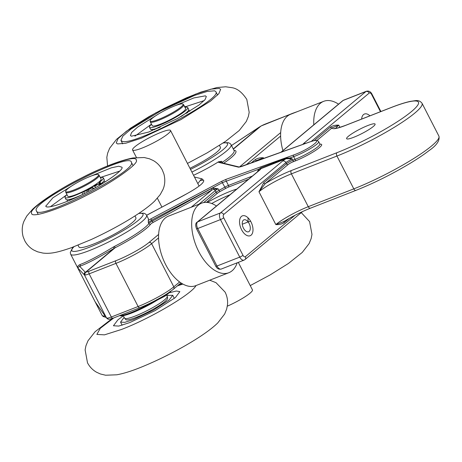 <?xml version="1.0" encoding="UTF-8"?>
<svg xmlns="http://www.w3.org/2000/svg" width="462" height="462" viewBox="0 0 462 462"><rect width="100%" height="100%" fill="white"/><g stroke="black" fill="none" stroke-linecap="round" stroke-linejoin="round"><path stroke-width="0.69" d="M197.834 183.616L200.179 180.561L203.344 180.128L203.73 180.503C204.002 182.842 198.556 187.15 187.399 193.434L183.241 195.755M73.574 246.904L72.424 248.111L70.276 252.581L70.68 254.233A42.677 6.456 -27.2 0 0 111.585 240.471A42.677 6.456 -27.2 0 0 146.593 215.223L148.406 218.757L148.302 222.482L151.703 220.143L222.505 182.588L258.437 169.335L257.455 171.829M220.258 162.428L221.627 161.302L218.509 161.798C211.163 166.424 202.847 170.923 193.555 175.294M367.885 125.508A16.003 2.42 152.8 0 1 375.08 124.07A16.003 2.42 152.8 0 1 361.954 133.535A16.003 2.42 152.8 0 1 346.61 138.698A16.003 2.42 152.8 0 1 353.187 132.917A16.003 2.42 152.8 0 1 367.885 125.508M286.325 158.131A1.334 0.705 -111.7 0 1 286.105 158.72L289.738 158.772A1.334 0.433 110.6 0 0 289.986 157.964L286.325 158.131L260.961 167.723A1.334 0.722 -111.5 0 1 260.77 168.751L286.105 158.72A8.004 1.213 -27.2 0 0 282.611 161.047L220.409 212.947L197.649 221.858L259.852 169.958A8.004 1.213 -27.2 0 0 260.77 168.751L259.061 170.189A1.334 0.728 29.2 0 0 258.437 169.335L260.961 167.723M289.738 158.772L292.377 159.009L289.986 157.964L293.647 156.641C304.654 152.772 320.172 143.399 318.624 141.557M258.477 170.98L259.061 170.189M95.594 302.494L95.98 303.043M140.021 307.605A2.131 1.178 -111.4 0 1 139.836 307.715A2.131 1.178 -111.4 0 1 138.121 306.514L111.325 317.001A10.666 1.611 152.8 0 1 107.363 318.156L106.491 317.873A2.131 2.091 144.7 0 0 106.635 318.116A2.131 2.091 144.7 0 0 106.641 318.122A2.131 2.091 144.7 0 0 106.739 318.254M191.199 207.247L211.787 190.073L210.863 188.843L152.235 221.183L153.153 222.418L211.787 190.073L213.588 189.345L218.07 188.779L213.294 188.074A1.334 0.312 -95.1 0 0 213.588 189.345A2.131 1.75 -129.8 0 1 215.2 190.639A5.336 0.808 152.8 0 1 218.07 188.779L219.837 191.649L225.768 188.38A4.002 0.606 152.8 0 1 228.476 187.087L248.62 179.21M218.509 161.798L218.59 162.353L238.588 167.18L241.435 166.563L308.916 142.244C326.801 135.62 310.805 148.966 293.659 154.972L226.178 179.296L221.61 181.347L150.808 218.907L152.235 221.183A5.336 0.808 -27.2 0 0 148.851 223.556A42.677 6.456 152.8 0 1 114.472 246.396L115.165 247.748A44.006 6.659 -27.2 0 0 150.618 224.191A4.002 0.606 152.8 0 1 153.153 222.418M114.472 246.396L113.375 247.008L114.126 248.342L115.165 247.748L85.955 272.118A2.131 1.981 85.2 0 0 85.193 275.005A10.666 1.611 -27.2 0 0 89.149 273.851L115.945 263.363A2.131 1.178 -111.4 0 1 115.922 260.707L89.12 271.194A2.131 1.178 68.6 0 0 89.149 273.851L111.325 317.001A2.131 1.178 68.6 0 0 113.04 318.202L139.836 307.715C151.184 303.338 167.117 294.565 173.51 289.114A2.131 1.75 -129.8 0 0 173.799 286.827A29.337 4.435 152.8 0 1 138.121 306.514L115.945 263.363A29.337 4.435 -27.2 0 0 151.623 243.682A2.131 1.75 -129.8 0 0 149.001 242.458A27.206 4.118 152.8 0 1 115.922 260.707M113.375 247.008C98.423 256.052 87.306 261.902 80.024 264.553A1.334 1.219 -108.3 0 1 79.666 266.314C87.197 263.623 98.683 257.629 114.126 248.342L85.505 272.216A2.131 2.067 81.9 0 0 84.806 275.046L85.193 275.005M80.024 264.553C78.026 265.581 77.252 266.678 77.703 267.862L79.666 266.314L85.227 272.182A2.131 2.125 136.6 0 0 84.442 274.977L84.806 275.046M258.483 127.604A2.131 0.716 56.4 0 1 258.535 127.552A2.131 0.716 56.4 0 1 258.541 127.552A2.131 0.716 56.4 0 1 258.61 127.524L261.053 126.028A8.535 1.294 152.8 0 1 265.638 123.92L292.434 113.433A27.206 4.118 152.8 0 1 296.771 111.862M261.036 126.034L233.362 149.134M259.996 126.623A2.131 0.289 57.7 0 1 260.019 126.594A2.131 0.289 57.7 0 1 260.048 126.588L233.264 148.937M89.12 271.194A8.535 1.294 152.8 0 1 85.955 272.118L85.227 272.182M107.363 318.156A2.131 1.981 85.2 0 0 109.28 319.265L108.183 319.167A2.131 2.027 105.2 0 0 108.195 319.173A2.131 2.027 105.2 0 0 108.356 319.207M106.947 318.127A2.131 2.027 105.2 0 0 108.183 319.167M255.55 161.446L256.739 160.458A1.334 1.091 50.2 0 1 255.105 159.69L251.057 163.069M256.97 160.938A29.343 4.441 -27.2 0 1 256.739 160.458L263.427 157.779C260.349 157.554 257.577 158.189 255.105 159.69M284.205 221.367A1.334 1.091 -129.8 0 0 284.147 222.667L289.316 218.359M283.957 221.517L275.831 224.578C278.904 224.803 281.681 224.168 284.147 222.667M250.964 221.875A10.666 5.896 -111.4 0 1 250.156 235.73A10.666 5.896 -111.4 0 1 240.777 227.945A10.666 5.896 -111.4 0 1 242.383 215.858A10.666 5.896 -111.4 0 1 250.964 221.875M316.955 140.471L332.086 127.847A1.334 1.091 50.2 0 1 330.451 127.085L314.189 140.65M295.022 215.269L245.38 256.687A2.662 1.473 -111.4 0 1 243 255.324L223.718 217.804A2.662 1.473 -111.4 0 1 223.689 214.483L285.891 162.584L286.492 163.756L263.663 182.808A1.334 1.091 -129.8 0 0 265.298 183.57L288.126 164.524A4.002 0.606 152.8 0 1 292.995 161.839L295.068 161.03A19.999 3.026 -27.2 0 0 315.996 150.121A19.999 3.026 -27.2 0 0 320.016 144.179M335.181 128.586L334.731 128.361C335.412 127.887 332.594 129.984 345.582 125.352A2.674 1.478 68.6 0 0 345.351 125.491A29.343 4.441 -27.2 0 1 332.086 127.847L338.767 125.167C335.695 124.942 332.917 125.583 330.451 127.085M263.663 182.808L258.963 191.759L265.298 183.57A29.343 4.441 -27.2 0 1 291.366 170.536L336.902 152.714A61.342 9.28 152.8 0 0 411.492 111.561A61.342 9.28 152.8 0 0 390.881 107.669L345.351 125.491M361.631 119.075A10.666 5.896 -111.4 0 1 364.443 114.022A10.666 5.896 -111.4 0 1 369.935 115.823A10.666 5.896 -111.4 0 0 364.443 114.022A10.666 5.896 -111.4 0 0 361.631 119.075M295.068 161.03A1.334 0.733 -111.4 0 0 295.051 159.367A18.671 2.824 152.8 0 0 312.202 150.727A18.671 2.824 152.8 0 0 319.871 143.982L318.537 141.424M65.633 191.505L65.818 192.359A18.734 2.836 -27.2 0 0 65.858 192.469A18.734 2.836 -27.2 0 0 80.613 188.017A18.734 2.836 -27.2 0 0 99.18 175.346A18.734 2.836 -27.2 0 0 99.116 175.248L98.527 174.601A18.503 2.801 -27.2 0 0 84.015 179.1A18.503 2.801 -27.2 0 0 65.633 191.505A18.503 2.801 -27.2 0 0 80.249 187.214A18.503 2.801 -27.2 0 0 98.527 174.601M65.858 192.469L67.781 196.223A18.734 2.836 -27.2 0 0 82.542 191.765A18.734 2.836 -27.2 0 0 101.109 179.094L99.18 175.346M101.675 184.043A17.585 2.662 -27.2 0 0 101.894 183.148L101.831 183.021M102.818 183.35A18.734 2.836 -27.2 0 0 102.922 182.623A18.734 2.836 -27.2 0 0 102.587 182.357M78.02 245.183L78.962 247.014A32.005 4.839 -27.2 0 0 104.175 239.397A32.005 4.839 -27.2 0 0 135.897 217.752L134.956 215.921M123.29 315.713L124.549 318.156A23.984 3.627 -27.2 0 0 124.636 318.283A23.984 3.627 -27.2 0 0 143.439 312.451A23.984 3.627 -27.2 0 0 167.261 296.373A23.984 3.627 -27.2 0 0 167.209 296.234L166.557 294.964M124.636 318.283L125.808 319.571A23.527 3.557 -27.2 0 0 144.26 313.854A23.527 3.557 -27.2 0 0 167.625 298.082L167.261 296.373M69.548 199.463A18.734 2.836 -27.2 0 0 69.595 199.751A18.734 2.836 -27.2 0 0 70.247 200.092M70.605 199.191L70.622 199.226A17.585 2.662 -27.2 0 0 71.477 199.561M150.138 121.004L150.317 121.858A18.734 2.836 -27.2 0 0 150.358 121.968A18.734 2.836 -27.2 0 0 158.778 120.282A18.734 2.836 -27.2 0 0 175.987 111.608A18.734 2.836 -27.2 0 0 183.685 104.839A18.734 2.836 -27.2 0 0 183.616 104.747L183.027 104.1A18.503 2.801 -27.2 0 0 174.78 105.862A18.503 2.801 -27.2 0 0 158.068 114.247A18.503 2.801 -27.2 0 0 150.138 121.004A18.503 2.801 -27.2 0 0 158.495 119.45A18.503 2.801 -27.2 0 0 175.774 110.701A18.503 2.801 -27.2 0 0 183.027 104.1M150.358 121.968L152.287 125.722A18.734 2.836 -27.2 0 0 160.707 124.035A18.734 2.836 -27.2 0 0 177.916 115.361A18.734 2.836 -27.2 0 0 185.614 108.593L183.685 104.839M155.272 128.886A17.585 2.662 -27.2 0 0 155.977 129.06M154.077 129.198A18.734 2.836 -27.2 0 0 154.1 129.245A18.734 2.836 -27.2 0 0 154.753 129.585M189.951 168.284A32.005 4.839 -27.2 0 0 220.403 147.251L219.462 145.415M187.318 112.849A18.734 2.836 -27.2 0 0 187.422 112.122A18.734 2.836 -27.2 0 0 187.237 111.925M186.18 113.537A17.585 2.662 -27.2 0 0 186.405 112.664M170.149 291.204L169.854 292.227L171.246 290.881M119.941 315.546A26.923 4.071 -27.2 0 0 156.878 300.34L134.373 311.971L123.625 315.644L119.404 315.713M156.878 300.34L156.866 299.532M156.976 300.283A7.097 1.074 152.8 0 1 159.581 298.868L156.93 300.323M163.854 296.679A4.129 0.624 -27.2 0 0 165.257 295.888L163.848 296.696A27.154 4.106 -27.2 0 1 159.598 298.862L159.211 298.256M159.598 298.874L163.848 296.691L163.519 295.957M165.257 295.888L165.304 294.866M168.538 292.602L168.399 293.532L165.361 295.842M168.63 292.717L169.854 292.227M67.602 199.792L67.209 200.918L67.481 201.241M105.365 181.774L103.84 181.035M119.704 171.084L100.294 177.506M82.889 194.259L81.941 192.417A21.518 3.257 -27.2 0 1 65.032 197.517A21.518 3.257 -27.2 0 1 66.973 194.646L50.422 206.687M136.232 160.106C139.807 163.213 112.433 182.606 86.452 195.368C60.695 208.905 30.561 218.74 31.659 213.259C28.078 210.146 55.452 190.754 81.433 177.997C107.19 164.46 137.324 154.62 136.232 160.106L136.134 159.858M74.272 184.321L52.905 197.782L45.911 206.04M45.842 205.861C45.045 209.852 66.961 202.697 85.695 192.85C104.585 183.57 124.497 169.467 121.893 167.204L118.792 166.222L111.29 167.827L87.653 177.443M131.399 162.376C131.404 150.693 30.428 202.01 36.336 210.695L36.423 210.915C38.121 221.587 137.283 170.888 131.399 162.376L133.079 165.587M166.811 295.461L172.748 295.287L169.242 299.93L153.28 310.198L133.437 319.589L124.728 322.355L120.553 322.106L124.151 317.382M123.342 315.806L117.897 319.848L113.438 325.762L118.751 326.08L129.828 322.557L155.088 310.608L175.404 297.54L179.862 291.626L176.322 291.008L168.636 292.966M113.906 317.862L100.283 328.303L96.876 334.419L104.481 334.846L121.419 329.487C149.902 318.745 191.984 293.953 196.004 285.568M182.877 284.072L177.414 285.857M189.87 111.273L189.322 110.597L188.473 110.522M151.929 129.556L151.986 130.74M204.21 100.583L185.256 106.803M151.472 124.134L134.916 136.18M219.283 88.427L220.634 89.357L218.878 93.665L210.522 101.097L180.931 119.606L141.326 138.225L125.774 143.237L117.608 143.925L116.257 143.001L118.012 138.687L126.374 131.26L155.96 112.745L195.565 94.133L211.117 89.114L219.283 88.427M158.772 113.819L137.589 127.137L131.653 132.45L130.417 135.539L131.399 136.209L148.648 132.063L177.448 118.526L198.972 105.059L205.053 99.659L206.323 96.523L205.342 95.848L193.815 97.944L172.159 106.941M122.159 141.256C132.634 146.604 223.29 98.585 215.789 91.655L214.587 90.806L207.253 91.424L194.675 95.357L160.828 110.868L130.965 129.106L122.811 136.14L120.928 140.413L122.159 141.256M81.941 192.417A5.122 0.774 152.8 0 1 82.865 192.019A5.122 0.774 152.8 0 1 83.697 191.713A23.371 3.534 -27.2 0 0 85.106 191.228A23.371 3.534 -27.2 0 0 86.613 190.667A4.146 0.629 -27.2 0 0 87.335 190.379A4.146 0.629 -27.2 0 0 88.115 190.026A28.915 4.372 -27.2 0 0 90.269 188.86A28.915 4.372 -27.2 0 0 92.371 187.682L90.038 187.861M88.115 190.026L88.756 191.274M86.613 190.667L87.312 192.025M83.697 191.713L84.575 193.416M92.533 186.405L94.866 186.226A28.915 4.372 -27.2 0 0 96.76 185.066A28.915 4.372 -27.2 0 0 98.55 183.922A4.146 0.629 -27.2 0 0 98.92 183.605A4.146 0.629 -27.2 0 0 99.122 183.356A23.371 3.534 -27.2 0 0 99.359 182.894A23.371 3.534 -27.2 0 0 99.434 182.507A5.122 0.774 152.8 0 1 99.573 182.253A5.122 0.774 152.8 0 1 99.919 181.907A21.518 3.257 -27.2 0 0 103.303 177.847A21.518 3.257 -27.2 0 0 100.358 177.639M99.919 181.907L100.883 183.778A21.518 3.257 -27.2 0 0 104.268 179.724L103.303 177.847M99.434 182.507L100.398 184.384A5.122 0.774 152.8 0 1 100.537 184.13A5.122 0.774 152.8 0 1 100.883 183.778M99.122 183.356L99.988 185.043M100.283 184.869A23.371 3.534 -27.2 0 0 100.323 184.771A23.371 3.534 -27.2 0 0 100.398 184.384M98.55 183.922L99.324 185.429M94.866 186.226L95.565 187.584M87.237 189.888L90.148 188.294L87.237 189.888M94.075 185.886L96.985 184.298L94.075 185.886M92.221 186.59L93.105 188.311L94.444 188.207M65.032 197.517L65.997 199.393A21.518 3.257 -27.2 0 0 80.948 195.207M92.371 187.682L93.041 188.981M151.548 124.284A21.518 3.257 -27.2 0 0 149.48 127.269A21.518 3.257 -27.2 0 0 159.147 125.335A21.518 3.257 -27.2 0 0 178.915 115.373A21.518 3.257 -27.2 0 0 187.751 107.6A21.518 3.257 -27.2 0 0 185.314 107.3A5.122 0.774 152.8 0 1 185.054 107.248A5.122 0.774 152.8 0 1 185.014 107.201A5.122 0.774 152.8 0 1 185.008 107.08A23.371 3.534 -27.2 0 0 185.1 106.687A23.371 3.534 -27.2 0 0 185.037 106.387A4.146 0.629 -27.2 0 0 185.031 106.364A4.146 0.629 -27.2 0 0 184.904 106.295A4.146 0.629 -27.2 0 0 184.604 106.3A28.915 4.372 -27.2 0 0 184.459 106.347M185.043 106.393L185.031 106.364A23.371 3.534 -27.2 0 0 185.037 106.376L185.493 107.271M149.48 127.269L150.445 129.146A21.518 3.257 -27.2 0 0 160.112 127.212A21.518 3.257 -27.2 0 0 160.21 127.171M180.861 116.632A21.518 3.257 -27.2 0 0 188.715 109.477L187.751 107.6M201.611 203.17L168.497 216.135A37.341 20.64 68.6 0 0 165.234 218.076A37.341 20.64 68.6 0 0 164.206 261.567A37.341 20.64 68.6 0 0 195.715 285.678L228.834 272.719A37.341 20.64 -111.4 0 1 197.32 248.608A37.341 20.64 -111.4 0 1 198.348 205.116A37.341 20.64 -111.4 0 1 201.611 203.17A37.341 20.64 -111.4 0 1 216.487 206.017M237.173 262.814A37.341 20.64 -111.4 0 1 232.097 270.772A37.341 20.64 -111.4 0 1 228.834 272.719M242.694 221.073A6.399 3.54 -111.4 0 1 243.936 219.831A6.399 3.54 -111.4 0 1 248.14 221.927L242.273 224.226L248.14 221.927L248.007 217.793A10.666 5.896 -111.4 0 0 242.383 215.858L242.383 215.858A10.666 5.896 -111.4 0 0 243.151 232.236A10.666 5.896 -111.4 0 0 250.156 235.73A10.666 5.896 -111.4 0 0 250.6 221.206L248.14 221.927A6.399 3.54 -111.4 0 1 249.85 230.515A6.399 3.54 -111.4 0 1 248.602 231.757A6.399 3.54 -111.4 0 1 243.613 228.442A6.399 3.54 -111.4 0 1 242.694 221.073M313.808 124.815A37.341 20.64 -111.4 0 1 320.409 103.274A37.341 20.64 -111.4 0 1 323.671 101.334L290.558 114.293A37.341 20.64 68.6 0 0 287.295 116.239A37.341 20.64 68.6 0 0 282.917 150.589M323.671 101.334A37.341 20.64 -111.4 0 1 338.548 104.175M134.973 146.691A21.339 3.228 152.8 0 1 155.671 134.609A21.339 3.228 152.8 0 1 170.513 130.457A21.339 3.228 152.8 0 1 153.009 143.081A21.339 3.228 152.8 0 1 132.559 149.959A21.339 3.228 152.8 0 1 134.973 146.691M238.305 262.37L252.46 289.911A21.339 3.228 152.8 0 1 227.31 306.167M200.179 180.561A5.336 5.163 -76.4 0 1 202.079 178.858L194.438 177.01M146.645 215.327L187.399 193.434M150.808 218.907L148.262 220.409M203.344 180.128L202.079 178.858M146.61 215.257L178.655 198.262A5.336 1.016 62.1 0 1 178.84 198.244M239.478 167.071L309.043 142.169A1.334 0.733 70.2 0 0 309.038 142.169A1.334 0.733 70.2 0 0 308.916 142.244M293.659 154.972A1.334 0.733 -109.8 0 0 293.647 156.641L295.051 159.367L292.983 160.181L292.377 159.009A5.336 0.808 152.8 0 0 285.891 162.584A2.674 2.189 -129.8 0 0 282.611 161.047M259.852 169.958A2.674 2.189 -129.8 0 0 259.349 170.253L259.592 170.085M252.379 176.068L228.465 185.429L226.166 180.965A1.334 0.733 -109.8 0 1 226.178 179.296M106.491 317.873L95.189 301.888L77.703 267.862L84.442 274.977L106.491 317.873M179.614 281.976L173.799 286.827L151.623 243.682L158.564 237.89M148.302 222.482L148.851 223.556A1.334 1.265 -144 0 0 150.618 224.191M213.294 188.074L210.863 188.843M105.14 316.002A42.677 6.456 152.8 0 1 102.015 315.2L70.68 254.233M221.61 181.347L224.85 187.15L218.919 190.419A5.336 0.808 -27.2 0 0 216.043 192.279L203.707 202.575M191.903 172.072A42.677 6.456 -27.2 0 0 231.092 144.716L234.107 150.577A42.677 6.456 152.8 0 1 222.182 162.376L221.627 161.302M223.677 163.253A44.006 6.659 -27.2 0 0 233.968 150.306M221.639 162.757A5.336 0.808 -27.2 0 1 222.182 162.376A1.334 0.826 -124.1 0 0 222.684 163.011M231.508 145.518L258.61 127.524M280.688 132.582L239.385 167.048M246.102 164.853L280.625 136.053M231.502 145.507L261.036 126.01L292.625 113.317A2.131 1.178 68.6 0 0 292.434 113.433M261.89 159.165A26.669 4.037 152.8 0 1 263.427 157.779L263.785 158.478M158.628 234.425L149.001 242.458M198.903 204.233L215.2 190.639L216.043 192.279A1.334 1.091 -129.8 0 0 217.677 193.047A4.002 0.606 152.8 0 1 219.837 191.649M225.768 188.38L224.85 187.15A5.336 0.808 -27.2 0 1 228.465 185.429A1.334 0.733 -111.4 0 1 228.476 187.087M206.497 202.379L217.677 193.047M291.366 170.536A2.674 1.478 -111.4 0 0 291.395 173.862L336.931 156.041L353.8 188.866L308.264 206.687L291.395 173.862A26.669 4.037 152.8 0 0 258.963 191.759L275.831 224.578A26.669 4.037 -27.2 0 1 308.264 206.687A2.674 1.478 68.6 0 0 310.412 208.195L355.948 190.373C374.162 183.096 392.348 174.018 410.504 163.121C417.891 158.628 424.018 154.493 428.886 150.71C436.642 145.42 439.98 140.546 438.9 136.105A64.01 9.685 152.8 0 1 412.601 159.228A64.01 9.685 152.8 0 1 353.8 188.866A2.674 1.478 68.6 0 0 355.948 190.373M288.126 164.524A1.334 1.091 -129.8 0 1 286.492 163.756A5.336 0.808 -27.2 0 1 292.983 160.181A1.334 0.733 -111.4 0 1 292.995 161.839M311.261 141.418L369.219 93.064A2.662 1.473 -111.4 0 1 371.598 94.427L380.474 111.7M339.893 127.356L338.767 125.167A26.669 4.037 152.8 0 0 335.845 128.315M218.59 162.353A1.334 1.288 103.6 0 1 219.479 162.237A1.334 1.288 103.6 0 0 219.479 162.237L239.432 167.059A1.334 1.288 103.6 0 0 238.588 167.18M211.717 203.505A26.669 4.037 152.8 0 1 229.926 194.802M236.775 189.091A29.343 4.441 -27.2 0 0 207.392 202.443M336.902 152.714A2.674 1.478 -111.4 0 0 336.931 156.041A64.01 9.685 -27.2 0 0 395.738 126.409A64.01 9.685 -27.2 0 0 422.031 103.28L438.9 136.105M345.582 125.352L391.118 107.53A2.674 1.478 68.6 0 0 390.881 107.669M223.689 214.483A2.674 2.189 -129.8 0 0 220.409 212.947A5.336 2.951 68.6 0 0 220.472 219.594A2.674 0.404 -27.2 0 0 223.718 217.804M245.38 256.687A2.674 2.189 -129.8 0 1 245.016 259.552L244.046 260.123A5.336 2.951 68.6 0 1 239.755 257.115L216.99 266.025L197.713 228.505L220.472 219.594L239.755 257.115A2.674 0.404 -27.2 0 0 243 255.324M197.141 222.153C195.49 223.071 195.276 225.271 196.512 228.748A2.674 0.404 -27.2 0 0 197.713 228.505A5.336 2.951 -111.4 0 1 197.649 221.858A2.674 2.189 50.2 0 0 197.141 222.153L259.349 170.253M380.902 111.533L371.898 94.017A2.674 0.404 152.8 0 1 371.598 94.427M371.898 94.017C370.611 91.603 368.78 90.679 366.406 91.245A5.336 2.951 68.6 0 0 365.939 91.522A2.674 2.189 50.2 0 1 369.219 93.064M280.815 152.345L342.677 100.728A2.674 2.189 50.2 0 1 343.179 100.433L365.939 91.522L303.736 143.422A2.674 2.189 50.2 0 1 305.417 143.474M303.736 143.422A8.004 1.213 -27.2 0 0 302.847 144.404M281.075 152.246L343.179 100.433A5.336 2.951 -111.4 0 1 343.647 100.156L366.406 91.245M215.794 266.262A2.674 0.404 -27.2 0 0 216.99 266.025A5.336 2.951 -111.4 0 0 221.286 269.034C218.913 269.6 217.082 268.676 215.794 266.262L196.512 228.748M223.134 143.012A40.009 6.052 152.8 0 1 222.326 150.266A40.009 6.052 152.8 0 1 190.511 169.369M138.635 213.513A40.009 6.052 152.8 0 1 110.199 237.763A40.009 6.052 152.8 0 1 73.926 246.772M154.372 301.051A27.772 4.198 152.8 0 1 119.849 315.54M167.088 293.734A36.758 5.561 152.8 0 1 165.373 295.004A4.978 0.751 152.8 0 1 163.56 296.032A28.009 4.239 152.8 0 1 162.174 296.754M178.655 198.262L183.697 195.495M95.547 302.431L106.641 318.122L108.195 319.173M173.51 289.114L180.948 282.906M292.625 113.317L297.563 111.55M109.275 319.265L113.04 318.202M284.361 221.223L283.83 221.598C292.573 216.256 301.432 211.787 310.412 208.195M319.871 143.982L320.241 144.34L319.912 144.317M318.613 141.563L317.365 140.569C315.165 140.379 315.765 140.003 309.038 142.169M391.118 107.53C398.787 104.533 405.139 102.495 410.181 101.409L415.344 100.664C418.139 100.231 420.368 101.103 422.031 103.28M245.016 259.552L302.489 211.596M342.677 100.728L343.647 100.156M231.092 144.716L230.215 143.607L228.367 142.694L223.452 142.798M106.139 317.417L103.141 316.505L102.015 315.2M146.593 215.223L145.709 214.114L143.867 213.201L138.946 213.305M221.286 269.034L244.046 260.123M103.182 183.131L102.922 182.623M69.854 200.254L69.595 199.751M154.36 129.753L154.1 129.245M187.682 112.624L187.422 112.122M162.301 169.935L163.918 174.007C165.332 179.654 165.015 184.835 162.953 189.553L160.216 194.6L154.678 201.062C143.133 212.324 116.632 227.87 91.268 239.507L71.206 247.771C57.652 252.414 50.664 253.99 42.92 253.072L37.641 251.825L33.807 250.081C29.926 247.892 26.894 244.75 24.717 240.65L23.1 236.584C21.691 230.96 22.003 225.797 24.036 221.096L26.732 216.089L32.479 209.396C43.855 198.308 70.495 182.634 95.859 171.032C110.268 164.362 122.638 160.002 132.969 157.952L144.202 157.525L149.417 158.778L153.263 160.533C157.12 162.722 160.135 165.858 162.301 169.935M38.19 214.351L36.423 210.915M172.748 295.287L174.341 298.394M120.553 322.106L122.153 325.213M112.301 318.48L95.051 331.762L87.994 340.777L85.932 345.795L85.118 349.925L87.497 362.809C89.663 366.892 92.677 370.027 96.535 372.216L100.381 373.972L105.602 375.225L116.828 374.798C123.198 373.619 130.515 371.396 138.779 368.139C166.557 357.23 203.072 337.318 217.758 322.926L224.642 314.044L226.663 309.072L227.471 304.926C227.939 300.514 227.142 296.24 225.086 292.1L215.997 282.663L209.713 280.197M182.242 283.708L178.372 285.06M250.237 285.585L270.022 274.982L288.404 263.479L302.264 252.425L309.142 243.538L311.163 238.571L311.971 234.419L309.586 221.598L301.264 212.618M107.571 165.979L106.832 157.317L107.64 153.17L109.661 148.204L116.545 139.316L130.4 128.257L148.781 116.759L164.114 108.414L186.469 97.823L200.82 92.129L216.88 87.555L225.664 86.775L232.19 87.728C237.381 88.583 242.255 92.481 246.806 99.434L249.185 112.318L248.371 116.453L246.31 121.471L239.252 130.486L225.537 141.378L207.132 152.882L187.457 163.421M122.69 143.849L120.928 140.413M217.579 95.085L215.818 91.649M132.559 149.959L136.417 157.467M157.369 198.244L161.937 207.126M170.513 130.457L199.105 186.082"/></g></svg>
